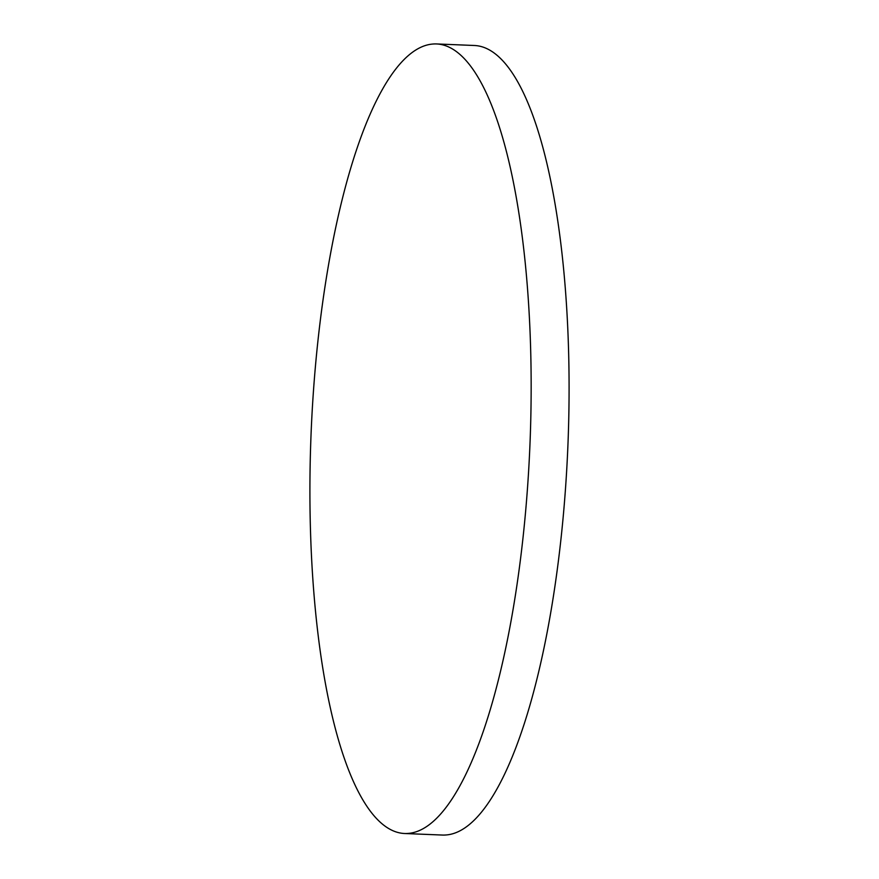 <?xml version="1.0" encoding="UTF-8"?>
<svg xmlns="http://www.w3.org/2000/svg" width="879" height="879" viewBox="0 0 879 879"><rect width="100%" height="100%" fill="white"/><g stroke="black" fill="none" stroke-linecap="round" stroke-linejoin="round"><path stroke-width="1.32" d="M436.654 43.95L474.583 45.499A395.1 109.567 92.3 0 1 568.241 436.819A395.1 109.567 92.3 0 1 446.752 834.907A395.1 109.567 92.3 0 1 442.346 835.05L404.417 833.501A395.1 109.567 92.3 0 1 310.759 442.181A395.1 109.567 92.3 0 1 432.248 44.093A395.1 109.567 92.3 0 1 436.654 43.95A395.1 109.567 92.3 0 1 530.312 435.27A395.1 109.567 92.3 0 1 408.823 833.358A395.1 109.567 92.3 0 1 404.417 833.501"/></g></svg>
